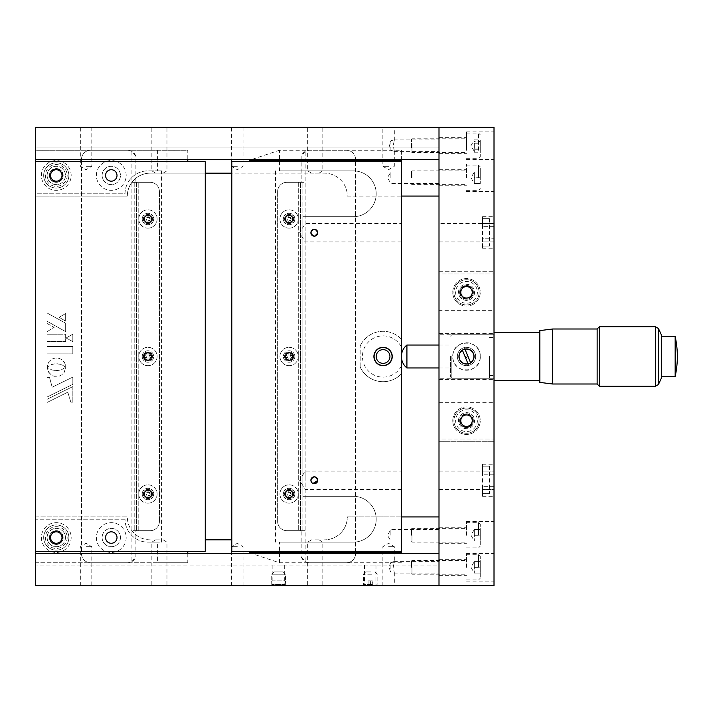 <?xml version="1.0" encoding="UTF-8"?>
<svg xmlns="http://www.w3.org/2000/svg" width="713" height="713" viewBox="0 0 713 713"><rect width="100%" height="100%" fill="white"/><g stroke="black" fill="none" stroke-linecap="round" stroke-linejoin="round"><path stroke-width="0.53" stroke-dasharray="3.56 2.67" d="M460.776 420.67A5.731 5.731 0 0 1 466.507 414.939A5.731 5.731 0 0 1 472.238 420.67A5.731 5.731 0 0 1 466.507 426.401A5.731 5.731 0 0 1 460.776 420.67A5.731 5.731 0 0 0 461.543 423.531L463.2 426.401L469.814 426.401L473.12 420.67L471.471 417.809A5.731 5.731 0 0 0 460.776 420.67M460.776 292.33A5.731 5.731 0 0 1 466.507 286.599A5.731 5.731 0 0 1 472.238 292.33A5.731 5.731 0 0 1 466.507 298.061A5.731 5.731 0 0 1 460.776 292.33A5.731 5.731 0 0 0 461.543 295.191L463.2 298.061L469.814 298.061L473.12 292.33L471.471 289.469A5.731 5.731 0 0 0 460.776 292.33M458.94 356.5A7.567 7.567 0 0 1 466.507 348.933A7.567 7.567 0 0 1 474.065 356.5A7.567 7.567 0 0 1 466.507 364.067A7.567 7.567 0 0 1 458.94 356.5M494.011 145.657L494.011 131.905L494.011 145.657M466.507 145.657L466.507 131.905L466.507 145.657M439.003 145.657L439.003 137.636L439.003 145.657M494.011 177.742L494.011 163.99L494.011 177.742M466.507 177.742L466.507 163.99L466.507 177.742M439.003 177.742L439.003 169.721L439.003 177.742M494.011 474.19L494.011 480.259L494.011 474.19L482.549 474.19L494.011 474.19L494.011 471.088L494.011 474.19M482.549 474.19L482.549 471.088L482.549 474.19M439.003 480.259L439.003 471.088L439.003 480.259M494.011 567.343L494.011 553.591L494.011 567.343M466.507 567.343L466.507 553.591L466.507 567.343M439.003 567.343L439.003 559.322L439.003 567.343M494.011 535.258L494.011 521.506L494.011 535.258M466.507 535.258L466.507 521.506L466.507 535.258M439.003 535.258L439.003 527.237L439.003 535.258M494.011 232.741L494.011 226.681L482.549 226.681L494.011 226.681L494.011 238.81L494.011 232.741M482.549 226.681L482.549 223.579L482.549 226.681M439.003 232.741L439.003 241.912L439.003 232.741M494.011 486.319L494.011 480.259L494.011 489.421L494.011 486.319L482.549 486.319L494.011 486.319M494.011 489.421L494.011 496.301L494.011 489.421L482.549 489.421L482.549 486.319L482.549 496.301L482.549 486.319L482.549 489.421L494.011 489.421M494.011 471.088L494.011 464.216L494.011 471.088L482.549 471.088L482.549 464.216L482.549 471.088L494.011 471.088M401.41 516.925L347.329 516.925A22.914 22.914 0 0 1 324.415 539.839A22.914 22.914 0 0 0 347.329 516.925L439.003 516.925L439.003 565.053L35.65 565.053L439.003 565.053L439.003 553.591L35.65 553.591L35.65 565.053L35.65 516.925L35.65 585.676L494.011 585.676L494.011 127.324L35.65 127.324L35.65 196.075L127.324 196.075L35.65 196.075L35.65 147.947L35.65 159.409L439.003 159.409L439.003 147.947L35.65 147.947L439.003 147.947L439.003 196.075L347.329 196.075A22.914 22.914 0 0 0 324.415 173.161L231.823 173.161M494.011 241.912L494.011 248.784L494.011 241.912L482.549 241.912L482.549 238.81L494.011 238.81L482.549 238.81L482.549 248.784L482.549 241.912L494.011 241.912M494.011 226.681L494.011 216.699L494.011 226.681M439.003 516.925L439.003 441.294L494.011 441.294L439.003 441.294L439.003 271.706L494.011 271.706L439.003 271.706L439.003 196.075M482.549 223.579L482.549 216.699L482.549 223.579L494.011 223.579L439.003 223.579M370.252 585.676L375.983 585.676L370.252 585.676M370.252 565.053L375.983 565.053L370.252 565.053M278.578 585.676L284.309 585.676L278.578 585.676M278.578 565.053L284.309 565.053L278.578 565.053M315.244 585.676L322.811 585.676L315.244 585.676M315.244 542.138L322.811 542.138L315.244 542.138M315.244 539.839L318.996 539.839L315.244 539.839M159.409 585.676L151.842 585.676L159.409 585.676M159.409 542.138L151.842 542.138L159.409 542.138M159.409 539.839L155.657 539.839L159.409 539.839M388.585 546.719L394.316 546.719L388.585 546.719M390.876 562.441L393.834 561.612L394.316 562.094L393.166 567.343L394.316 572.592L393.834 573.074L390.876 572.254C389.093 568.983 389.093 565.712 390.876 562.441L390.876 572.254M388.585 585.676L394.316 585.676L388.585 585.676M86.068 585.676L91.799 585.676L86.068 585.676M86.068 546.719L91.799 546.719L86.068 546.719M237.331 585.676L231.6 585.676L237.331 585.676M237.331 546.719L231.6 546.719L237.331 546.719M390.876 535.258L390.876 529.527L390.876 535.258M126.174 537.549A14.893 14.893 0 0 1 111.281 552.45A14.893 14.893 0 0 1 96.38 537.549A14.893 14.893 0 0 1 111.281 522.656A14.893 14.893 0 0 1 126.174 537.549A14.893 14.893 0 0 1 111.281 552.45A14.893 14.893 0 0 1 96.38 537.549A14.893 14.893 0 0 1 111.281 522.656A14.893 14.893 0 0 1 126.174 537.549M120.444 537.549A9.171 9.171 0 0 1 111.281 546.719A9.171 9.171 0 0 1 102.111 537.549A9.171 9.171 0 0 1 111.281 528.386A9.171 9.171 0 0 1 120.444 537.549A9.171 9.171 0 0 1 111.281 546.719A9.171 9.171 0 0 1 102.111 537.549A9.171 9.171 0 0 1 111.281 528.386A9.171 9.171 0 0 1 120.444 537.549M71.175 537.549A14.893 14.893 0 0 1 56.274 552.45A14.893 14.893 0 0 1 41.381 537.549A14.893 14.893 0 0 1 56.274 522.656A14.893 14.893 0 0 1 71.175 537.549A14.893 14.893 0 0 1 56.274 552.45A14.893 14.893 0 0 1 41.381 537.549A14.893 14.893 0 0 1 56.274 522.656A14.893 14.893 0 0 1 71.175 537.549M65.444 537.549A9.171 9.171 0 0 1 56.274 546.719A9.171 9.171 0 0 1 47.111 537.549A9.171 9.171 0 0 1 56.274 528.386A9.171 9.171 0 0 1 65.444 537.549A9.171 9.171 0 0 1 56.274 546.719A9.171 9.171 0 0 1 47.111 537.549A9.171 9.171 0 0 1 56.274 528.386A9.171 9.171 0 0 1 65.444 537.549M231.823 539.839L205.246 539.839M150.238 539.839A22.914 22.914 0 0 1 127.324 516.925A22.914 22.914 0 0 0 150.238 539.839M35.65 516.925L127.324 516.925L35.65 516.925M159.409 127.324L151.842 127.324L159.409 127.324M159.409 170.862L151.842 170.862L159.409 170.862M159.409 173.161L155.657 173.161L159.409 173.161M315.244 127.324L322.811 127.324L315.244 127.324M315.244 170.862L322.811 170.862L315.244 170.862M315.244 173.161L318.996 173.161L315.244 173.161M86.068 127.324L91.799 127.324L86.068 127.324M86.068 166.281L91.799 166.281L86.068 166.281M388.585 166.281L382.854 166.281L388.585 166.281M388.585 127.324L382.854 127.324L388.585 127.324M237.331 127.324L231.6 127.324L237.331 127.324M237.331 166.281L231.6 166.281L237.331 166.281M390.876 177.742L390.876 172.011L390.876 177.742M390.876 140.746L390.876 150.559L389.458 145.657L390.876 140.746L393.834 139.926L394.316 140.408L393.166 145.657L394.316 150.906L393.834 151.388L390.876 150.559M41.381 175.451A14.893 14.893 0 0 1 56.274 160.55A14.893 14.893 0 0 1 71.175 175.451A14.893 14.893 0 0 1 56.274 190.344A14.893 14.893 0 0 1 41.381 175.451A14.893 14.893 0 0 1 56.274 160.55A14.893 14.893 0 0 1 71.175 175.451A14.893 14.893 0 0 1 56.274 190.344A14.893 14.893 0 0 1 41.381 175.451M47.111 175.451A9.171 9.171 0 0 1 56.274 166.281A9.171 9.171 0 0 1 65.444 175.451A9.171 9.171 0 0 1 56.274 184.614A9.171 9.171 0 0 1 47.111 175.451A9.171 9.171 0 0 1 56.274 166.281A9.171 9.171 0 0 1 65.444 175.451A9.171 9.171 0 0 1 56.274 184.614A9.171 9.171 0 0 1 47.111 175.451M96.38 175.451A14.893 14.893 0 0 1 111.281 160.55A14.893 14.893 0 0 1 126.174 175.451A14.893 14.893 0 0 1 111.281 190.344A14.893 14.893 0 0 1 96.38 175.451A14.893 14.893 0 0 1 111.281 160.55A14.893 14.893 0 0 1 126.174 175.451A14.893 14.893 0 0 1 111.281 190.344A14.893 14.893 0 0 1 96.38 175.451M102.111 175.451A9.171 9.171 0 0 1 111.281 166.281A9.171 9.171 0 0 1 120.444 175.451A9.171 9.171 0 0 1 111.281 184.614A9.171 9.171 0 0 1 102.111 175.451A9.171 9.171 0 0 1 111.281 166.281A9.171 9.171 0 0 1 120.444 175.451A9.171 9.171 0 0 1 111.281 184.614A9.171 9.171 0 0 1 102.111 175.451M205.246 173.161L150.238 173.161A22.914 22.914 0 0 0 127.324 196.075A22.914 22.914 0 0 1 150.238 173.161L324.415 173.161A22.914 22.914 0 0 1 347.329 196.075L401.41 196.075M144.284 356.5A3.663 3.663 0 0 1 147.947 352.837A3.663 3.663 0 0 1 151.611 356.5A3.663 3.663 0 0 1 147.947 360.163A3.663 3.663 0 0 1 144.284 356.5M144.284 494.011A3.663 3.663 0 0 1 147.947 490.339A3.663 3.663 0 0 1 151.611 494.011A3.663 3.663 0 0 1 147.947 497.674A3.663 3.663 0 0 1 144.284 494.011M105.551 175.451A5.731 5.731 0 0 1 111.281 169.721A5.731 5.731 0 0 1 117.012 175.451A5.731 5.731 0 0 1 111.281 181.182A5.731 5.731 0 0 1 105.551 175.451M105.551 537.549A5.731 5.731 0 0 1 111.281 531.818A5.731 5.731 0 0 1 117.012 537.549A5.731 5.731 0 0 1 111.281 543.279A5.731 5.731 0 0 1 105.551 537.549M50.543 175.451A5.731 5.731 0 0 1 56.274 169.721A5.731 5.731 0 0 1 62.004 175.451A5.731 5.731 0 0 1 56.274 181.182A5.731 5.731 0 0 1 50.543 175.451A5.731 5.731 0 0 0 51.318 178.312L52.967 181.182L59.58 181.182L62.896 175.451L61.238 172.582A5.731 5.731 0 0 0 50.543 175.451M50.543 537.549A5.731 5.731 0 0 1 56.274 531.818A5.731 5.731 0 0 1 62.004 537.549A5.731 5.731 0 0 1 56.274 543.279A5.731 5.731 0 0 1 50.543 537.549A5.731 5.731 0 0 0 51.318 540.418L52.967 543.279L59.58 543.279L62.896 537.549L61.238 534.688A5.731 5.731 0 0 0 50.543 537.549M144.284 218.989A3.663 3.663 0 0 1 147.947 215.326A3.663 3.663 0 0 1 151.611 218.989A3.663 3.663 0 0 1 147.947 222.661A3.663 3.663 0 0 1 144.284 218.989M157.609 542.138L147.947 542.138A22.914 22.914 0 0 1 125.033 519.216A22.914 22.914 0 0 0 147.947 542.138L157.609 542.138L157.609 562.762L35.65 562.762L35.65 193.784L125.033 193.784A22.914 22.914 0 0 1 147.947 170.862L157.609 170.862L157.609 150.238L35.65 150.238L35.65 159.409M125.033 519.216L35.65 519.216L125.033 519.216M187.777 553.591L187.777 562.762L157.609 562.762M187.777 562.762L35.65 562.762L35.65 553.591M161.575 542.138L161.575 170.862L147.947 170.862A22.914 22.914 0 0 0 125.033 193.784L35.65 193.784L35.65 150.238L187.777 150.238L187.777 159.409M157.609 150.238L187.777 150.238M205.246 161.699L35.65 161.699M205.246 551.301L35.65 551.301M161.575 170.862L157.609 170.862M65.721 366.206L65.774 367.159L61.22 364.432L55.409 363.657L50.971 364.735L47.218 367.115L47.602 364.405L49.304 361.277L52.049 359.04L55.525 357.971L59.224 358.336L62.37 360.029L65.026 363.559L65.774 367.159L61.22 364.432L56.479 363.621L51.737 364.441L47.218 367.115L47.602 364.405L49.304 361.277L52.049 359.04L55.525 357.971L59.224 358.336L62.37 360.029L64.633 362.748L65.721 366.206M52.174 387.204L72.833 377.088L72.833 384.325L47.031 397.034L47.031 377.391L49.509 377.391L52.174 387.204L72.833 377.088L72.833 384.325L47.031 397.034L47.031 377.391L49.509 377.391L52.174 387.204M72.833 386.598L72.833 402.194L70.828 402.194L67.815 392.177L47.031 402.48L47.031 399.307L72.833 386.598L72.833 402.194L70.828 402.194L67.815 392.177L47.031 402.48L47.031 399.307L72.833 386.598M47.031 334.201L65.658 334.201L65.658 341.491L47.031 341.491L47.031 334.201L65.658 334.201L65.658 341.491L47.031 341.491L47.031 334.201M72.815 334.183L72.815 341.652L66.122 337.998L72.815 334.183L72.815 341.652L66.122 337.998L72.815 334.183M65.658 321.153L59.134 317.33L65.658 313.515L65.658 321.153L59.134 317.33L65.658 313.515L65.658 321.153M65.658 331.634L47.031 321.242L47.031 312.98L65.658 323.212L65.658 331.634L47.031 321.242L47.031 312.98L65.658 323.212L65.658 331.634M47.031 323.444L54.188 327.329L47.031 331.679L47.031 323.444L54.188 327.329L47.031 331.679L47.031 323.444M55.409 370.68L61.22 369.904L65.739 367.222L64.188 372.409L61.675 374.913L59.241 376.09L54.598 376.321L51.274 374.913L48.297 371.642L47.174 367.204L51.737 369.904L56.479 370.724L61.22 369.904L65.739 367.222L64.188 372.409L61.675 374.913L59.241 376.09L53.707 376.09L51.274 374.913L48.76 372.409L47.174 367.204L50.971 369.601L55.409 370.68M47.031 346.536L72.815 346.536L72.815 353.853L47.031 353.853L47.031 346.536L72.815 346.536L72.815 353.853L47.031 353.853L47.031 346.536M305.155 480.259L305.155 471.088L305.155 480.259M401.41 480.259L401.41 471.088L401.41 480.259M305.155 232.741L305.155 241.912L305.155 232.741M401.41 232.741L401.41 241.912L401.41 232.741M285.45 494.011A3.663 3.663 0 0 1 289.113 490.339A3.663 3.663 0 0 1 292.785 494.011A3.663 3.663 0 0 1 289.113 497.674A3.663 3.663 0 0 1 285.45 494.011M285.45 218.989A3.663 3.663 0 0 1 289.113 215.326A3.663 3.663 0 0 1 292.785 218.989A3.663 3.663 0 0 1 289.113 222.661A3.663 3.663 0 0 1 285.45 218.989M285.45 356.5A3.663 3.663 0 0 1 289.113 352.837A3.663 3.663 0 0 1 292.785 356.5A3.663 3.663 0 0 1 289.113 360.163A3.663 3.663 0 0 1 285.45 356.5M401.41 553.591L401.41 150.238L279.451 150.238L279.451 170.862L353.283 170.862A22.914 22.914 0 0 1 376.206 193.784A22.914 22.914 0 0 1 353.283 216.699L302.865 216.699L302.865 496.301L353.283 496.301A22.914 22.914 0 0 1 376.206 519.216A22.914 22.914 0 0 1 353.283 542.138L279.451 542.138L279.451 562.762L251.956 553.591M279.451 170.862L353.283 170.862A22.914 22.914 0 0 1 376.206 193.784A22.914 22.914 0 0 1 353.283 216.699L302.865 216.699L302.865 496.301L353.283 496.301A22.914 22.914 0 0 1 376.206 519.216A22.914 22.914 0 0 1 353.283 542.138L279.451 542.138M310.886 232.741A3.44 3.44 0 0 1 314.326 229.31A3.44 3.44 0 0 1 317.757 232.741A3.44 3.44 0 0 1 314.326 236.181A3.44 3.44 0 0 1 310.886 232.741L313.016 235.923M373.906 356.5A9.171 9.171 0 0 1 383.077 347.329A9.171 9.171 0 0 1 392.248 356.5A9.171 9.171 0 0 1 383.077 365.671A9.171 9.171 0 0 1 373.906 356.5A9.171 9.171 0 0 1 383.077 347.329A9.171 9.171 0 0 1 392.248 356.5A9.171 9.171 0 0 0 383.077 347.329A9.171 9.171 0 0 0 373.906 356.5A9.171 9.171 0 0 0 383.077 365.671A9.171 9.171 0 0 0 392.248 356.5A9.171 9.171 0 0 1 383.077 365.671A9.171 9.171 0 0 1 373.906 356.5A9.171 9.171 0 0 0 383.077 365.671A9.171 9.171 0 0 0 392.248 356.5M310.886 480.259A3.44 3.44 0 0 1 314.326 476.819A3.44 3.44 0 0 1 317.757 480.259A3.44 3.44 0 0 1 314.326 483.69A3.44 3.44 0 0 1 310.886 480.259L313.016 483.432L311.893 482.683M401.41 562.762L279.451 562.762M279.451 150.238L251.956 159.409M401.41 150.238L401.41 159.409M401.41 161.699L231.823 161.699M231.823 551.301L401.41 551.301M275.485 170.862L275.485 542.138M314.326 483.69L317.757 480.259M314.326 236.181L317.757 232.741M452.755 420.67A13.752 13.752 0 0 1 466.507 406.918A13.752 13.752 0 0 1 480.259 420.67A13.752 13.752 0 0 1 466.507 434.422A13.752 13.752 0 0 1 452.755 420.67A13.752 13.752 0 0 1 466.507 406.918A13.752 13.752 0 0 1 480.259 420.67A13.752 13.752 0 0 1 466.507 434.422A13.752 13.752 0 0 1 452.755 420.67M458.486 420.67A8.021 8.021 0 0 1 466.507 412.649A8.021 8.021 0 0 1 474.528 420.67A8.021 8.021 0 0 1 466.507 428.691A8.021 8.021 0 0 1 458.486 420.67A8.021 8.021 0 0 1 466.507 412.649A8.021 8.021 0 0 1 474.528 420.67A8.021 8.021 0 0 1 466.507 428.691A8.021 8.021 0 0 1 458.486 420.67M452.755 292.33A13.752 13.752 0 0 1 466.507 278.578A13.752 13.752 0 0 1 480.259 292.33A13.752 13.752 0 0 1 466.507 306.082A13.752 13.752 0 0 1 452.755 292.33A13.752 13.752 0 0 1 466.507 278.578A13.752 13.752 0 0 1 480.259 292.33A13.752 13.752 0 0 1 466.507 306.082A13.752 13.752 0 0 1 452.755 292.33M458.486 292.33A8.021 8.021 0 0 1 466.507 284.309A8.021 8.021 0 0 1 474.528 292.33A8.021 8.021 0 0 1 466.507 300.351A8.021 8.021 0 0 1 458.486 292.33A8.021 8.021 0 0 1 466.507 284.309A8.021 8.021 0 0 1 474.528 292.33A8.021 8.021 0 0 1 466.507 300.351A8.021 8.021 0 0 1 458.486 292.33M480.259 356.5A13.752 13.752 0 0 0 466.507 342.748A13.752 13.752 0 0 0 452.755 356.5C451.899 338.737 481.106 338.746 480.259 356.5C481.106 374.245 451.926 374.272 452.755 356.5A13.752 13.752 0 0 0 466.507 370.252A13.752 13.752 0 0 0 480.259 356.5M439.003 356.5L439.003 334.727L439.003 356.5M494.011 356.5L494.011 334.727L494.011 356.5M439.003 310.663L439.003 439.003L494.011 439.003L494.011 273.997L494.011 439.003L439.003 439.003L439.003 273.997L494.011 273.997L439.003 273.997L439.003 310.663L494.011 310.663M439.003 333.586L494.011 333.586M439.003 379.414L494.011 379.414M439.003 402.337L494.011 402.337M391.785 356.5A8.708 8.708 0 0 0 383.077 347.792A8.708 8.708 0 0 0 374.37 356.5A8.708 8.708 0 0 0 383.077 365.208A8.708 8.708 0 0 0 391.785 356.5A8.708 8.708 0 0 0 383.077 347.792A8.708 8.708 0 0 0 374.37 356.5A8.708 8.708 0 0 0 383.077 365.208A8.708 8.708 0 0 0 391.785 356.5M360.163 366.999A25.213 25.213 0 0 0 401.41 373.799L401.41 339.201L401.41 373.799A25.213 25.213 0 0 1 360.163 366.999L360.163 346.001L360.163 366.999A25.213 25.213 0 0 0 401.41 373.799M401.41 339.201A25.213 25.213 0 0 0 360.163 346.001A25.213 25.213 0 0 1 401.41 339.201A25.213 25.213 0 0 0 360.163 346.001M142.217 356.5A5.731 5.731 0 0 1 147.947 350.769A5.731 5.731 0 0 1 153.678 356.5A5.731 5.731 0 0 0 147.947 350.769A5.731 5.731 0 0 0 142.217 356.5A5.731 5.731 0 0 0 147.947 362.231A5.731 5.731 0 0 0 153.678 356.5A5.731 5.731 0 0 1 147.947 362.231A5.731 5.731 0 0 1 142.217 356.5M142.217 218.989A5.731 5.731 0 0 1 147.947 213.267A5.731 5.731 0 0 1 153.678 218.989A5.731 5.731 0 0 0 147.947 213.267A5.731 5.731 0 0 0 142.217 218.989A5.731 5.731 0 0 0 147.947 224.72A5.731 5.731 0 0 0 153.678 218.989A5.731 5.731 0 0 1 147.947 224.72A5.731 5.731 0 0 1 142.217 218.989M142.217 494.011A5.731 5.731 0 0 1 147.947 488.28A5.731 5.731 0 0 1 153.678 494.011A5.731 5.731 0 0 0 147.947 488.28A5.731 5.731 0 0 0 142.217 494.011A5.731 5.731 0 0 0 147.947 499.733A5.731 5.731 0 0 0 153.678 494.011A5.731 5.731 0 0 1 147.947 499.733A5.731 5.731 0 0 1 142.217 494.011M135.871 182.323L131.905 182.323L134.196 182.323L134.196 530.677L134.196 182.323L150.238 182.323A9.171 9.171 0 0 1 159.409 191.494A9.171 9.171 0 0 0 150.238 182.323L136.486 182.323L136.486 530.677L136.486 182.323L135.871 182.323L135.871 156.111A9.171 9.171 0 0 0 127.324 150.238L90.649 150.238A9.171 9.171 0 0 0 81.487 159.409A9.171 9.171 0 0 1 90.649 150.238L127.324 150.238A9.171 9.171 0 0 1 131.905 151.468L131.905 561.532A9.171 9.171 0 0 1 127.324 562.762L90.649 562.762A9.171 9.171 0 0 1 81.487 553.591L81.487 159.409L81.487 553.591A9.171 9.171 0 0 0 90.649 562.762L127.324 562.762A9.171 9.171 0 0 0 135.871 556.889L135.871 530.677L131.905 530.677L131.905 182.323M135.871 530.677L150.238 530.677A9.171 9.171 0 0 0 159.409 521.506A9.171 9.171 0 0 1 150.238 530.677L131.905 530.677M159.409 521.506L159.409 191.494L159.409 521.506M131.905 561.532L135.871 556.889M135.871 156.111L131.905 151.468M294.843 356.5A5.731 5.731 0 0 1 289.113 362.231A5.731 5.731 0 0 1 283.382 356.5A5.731 5.731 0 0 0 289.113 362.231A5.731 5.731 0 0 0 294.843 356.5A5.731 5.731 0 0 0 289.113 350.769A5.731 5.731 0 0 0 283.382 356.5A5.731 5.731 0 0 1 289.113 350.769A5.731 5.731 0 0 1 294.843 356.5M294.843 494.011A5.731 5.731 0 0 1 289.113 499.733A5.731 5.731 0 0 1 283.382 494.011A5.731 5.731 0 0 0 289.113 499.733A5.731 5.731 0 0 0 294.843 494.011A5.731 5.731 0 0 0 289.113 488.28A5.731 5.731 0 0 0 283.382 494.011A5.731 5.731 0 0 1 289.113 488.28A5.731 5.731 0 0 1 294.843 494.011M294.843 218.989A5.731 5.731 0 0 1 289.113 224.72A5.731 5.731 0 0 1 283.382 218.989A5.731 5.731 0 0 0 289.113 224.72A5.731 5.731 0 0 0 294.843 218.989A5.731 5.731 0 0 0 289.113 213.267A5.731 5.731 0 0 0 283.382 218.989A5.731 5.731 0 0 1 289.113 213.267A5.731 5.731 0 0 1 294.843 218.989M301.189 530.677L305.155 530.677L302.865 530.677L302.865 182.323L302.865 530.677L286.822 530.677A9.171 9.171 0 0 1 277.651 521.506A9.171 9.171 0 0 0 286.822 530.677L300.574 530.677L300.574 182.323L300.574 530.677L301.189 530.677L301.189 556.889A9.171 9.171 0 0 0 309.736 562.762L346.411 562.762A9.171 9.171 0 0 0 355.573 553.591A9.171 9.171 0 0 1 346.411 562.762L309.736 562.762A9.171 9.171 0 0 1 305.155 561.532L305.155 151.468A9.171 9.171 0 0 1 309.736 150.238L346.411 150.238A9.171 9.171 0 0 1 355.573 159.409L355.573 553.591L355.573 159.409A9.171 9.171 0 0 0 346.411 150.238L309.736 150.238A9.171 9.171 0 0 0 301.189 156.111L301.189 182.323L305.155 182.323L305.155 530.677M301.189 182.323L286.822 182.323A9.171 9.171 0 0 0 277.651 191.494A9.171 9.171 0 0 1 286.822 182.323L305.155 182.323M277.651 191.494L277.651 521.506L277.651 191.494M305.155 151.468L301.189 156.111M301.189 556.889L305.155 561.532M406.918 367.961L406.918 345.047M450.464 356.242L450.464 367.961L450.464 356.242M450.464 356.037L450.464 376.901L450.464 356.037M451.837 356.001L451.837 378.273L451.837 356.001M489.421 356.001L489.421 378.273L489.421 356.001M489.421 356.063L489.421 375.519L489.421 356.063M494.011 356.063L494.011 375.519L494.011 356.063M494.011 355.947L494.011 380.564L494.011 355.947M539.839 355.947L539.839 380.564L539.839 355.947M539.839 382.4L539.839 330.6M552.673 384.004L552.673 328.996M597.138 384.004L597.138 328.996M599.428 386.294L599.428 326.706M655.345 386.294L655.345 326.706M658.464 384.494L658.464 328.506M661.308 378.273L661.308 334.727M661.308 356.045L661.308 376.437L661.308 356.045M675.158 376.437L675.158 336.563M49.857 537.549A6.417 6.417 0 0 0 56.274 543.966A6.417 6.417 0 0 0 62.691 537.549A6.417 6.417 0 0 0 56.274 531.132A6.417 6.417 0 0 0 49.857 537.549M63.154 537.549A6.872 6.872 0 0 1 56.274 544.429A6.872 6.872 0 0 1 49.402 537.549A6.872 6.872 0 0 0 56.274 544.429A6.872 6.872 0 0 0 63.154 537.549A6.872 6.872 0 0 0 56.274 530.677A6.872 6.872 0 0 0 49.402 537.549A6.872 6.872 0 0 1 56.274 530.677A6.872 6.872 0 0 1 63.154 537.549M43.671 537.549A12.602 12.602 0 0 0 56.274 550.16A12.602 12.602 0 0 0 68.885 537.549A12.602 12.602 0 0 0 56.274 524.946A12.602 12.602 0 0 0 43.671 537.549A12.602 12.602 0 0 0 56.274 550.16A12.602 12.602 0 0 0 68.885 537.549A12.602 12.602 0 0 0 56.274 524.946A12.602 12.602 0 0 0 43.671 537.549A12.602 12.602 0 0 1 56.274 524.946A12.602 12.602 0 0 1 68.885 537.549M62.004 537.549A5.731 5.731 0 0 0 61.238 534.688L59.58 531.818L52.967 531.818L49.66 537.549L51.318 540.418A5.731 5.731 0 0 0 62.004 537.549M52.967 531.818L49.66 537.549L52.967 543.279L59.58 543.279L62.896 537.549L59.58 531.818L52.967 531.818M49.857 175.451A6.417 6.417 0 0 0 56.274 181.868A6.417 6.417 0 0 0 62.691 175.451A6.417 6.417 0 0 0 56.274 169.034A6.417 6.417 0 0 0 49.857 175.451M63.154 175.451A6.872 6.872 0 0 1 56.274 182.323A6.872 6.872 0 0 1 49.402 175.451A6.872 6.872 0 0 0 56.274 182.323A6.872 6.872 0 0 0 63.154 175.451A6.872 6.872 0 0 0 56.274 168.571A6.872 6.872 0 0 0 49.402 175.451A6.872 6.872 0 0 1 56.274 168.571A6.872 6.872 0 0 1 63.154 175.451M43.671 175.451A12.602 12.602 0 0 0 56.274 188.054A12.602 12.602 0 0 0 68.885 175.451A12.602 12.602 0 0 0 56.274 162.84A12.602 12.602 0 0 0 43.671 175.451A12.602 12.602 0 0 0 56.274 188.054A12.602 12.602 0 0 0 68.885 175.451A12.602 12.602 0 0 0 56.274 162.84A12.602 12.602 0 0 0 43.671 175.451A12.602 12.602 0 0 1 56.274 162.84A12.602 12.602 0 0 1 68.885 175.451M62.004 175.451A5.731 5.731 0 0 0 61.238 172.582L59.58 169.721L52.967 169.721L49.66 175.451L51.318 178.312A5.731 5.731 0 0 0 62.004 175.451M52.967 169.721L49.66 175.451L52.967 181.182L59.58 181.182L62.896 175.451L59.58 169.721L52.967 169.721M460.09 420.67A6.417 6.417 0 0 0 466.507 427.087A6.417 6.417 0 0 0 472.924 420.67A6.417 6.417 0 0 0 466.507 414.253A6.417 6.417 0 0 0 460.09 420.67M473.379 420.67A6.872 6.872 0 0 1 466.507 427.542A6.872 6.872 0 0 1 459.627 420.67A6.872 6.872 0 0 0 466.507 427.542A6.872 6.872 0 0 0 473.379 420.67A6.872 6.872 0 0 0 466.507 413.798A6.872 6.872 0 0 0 459.627 420.67A6.872 6.872 0 0 1 466.507 413.798A6.872 6.872 0 0 1 473.379 420.67M453.905 420.67A12.602 12.602 0 0 0 466.507 433.272A12.602 12.602 0 0 0 479.109 420.67A12.602 12.602 0 0 0 466.507 408.068A12.602 12.602 0 0 0 453.905 420.67A12.602 12.602 0 0 0 466.507 433.272A12.602 12.602 0 0 0 479.109 420.67A12.602 12.602 0 0 0 466.507 408.068A12.602 12.602 0 0 0 453.905 420.67A12.602 12.602 0 0 1 466.507 408.068A12.602 12.602 0 0 1 479.109 420.67M472.238 420.67A5.731 5.731 0 0 0 471.471 417.809L469.814 414.939L463.2 414.939L459.894 420.67L461.543 423.531A5.731 5.731 0 0 0 472.238 420.67M463.2 414.939L459.894 420.67L463.2 426.401L469.814 426.401L473.12 420.67L469.814 414.939L463.2 414.939M460.09 292.33A6.417 6.417 0 0 0 466.507 298.747A6.417 6.417 0 0 0 472.924 292.33A6.417 6.417 0 0 0 466.507 285.913A6.417 6.417 0 0 0 460.09 292.33M473.379 292.33A6.872 6.872 0 0 1 466.507 299.202A6.872 6.872 0 0 1 459.627 292.33A6.872 6.872 0 0 0 466.507 299.202A6.872 6.872 0 0 0 473.379 292.33A6.872 6.872 0 0 0 466.507 285.458A6.872 6.872 0 0 0 459.627 292.33A6.872 6.872 0 0 1 466.507 285.458A6.872 6.872 0 0 1 473.379 292.33M453.905 292.33A12.602 12.602 0 0 0 466.507 304.932A12.602 12.602 0 0 0 479.109 292.33A12.602 12.602 0 0 0 466.507 279.728A12.602 12.602 0 0 0 453.905 292.33A12.602 12.602 0 0 0 466.507 304.932A12.602 12.602 0 0 0 479.109 292.33A12.602 12.602 0 0 0 466.507 279.728A12.602 12.602 0 0 0 453.905 292.33A12.602 12.602 0 0 1 466.507 279.728A12.602 12.602 0 0 1 479.109 292.33M472.238 292.33A5.731 5.731 0 0 0 471.471 289.469L469.814 286.599L463.2 286.599L459.894 292.33L461.543 295.191A5.731 5.731 0 0 0 472.238 292.33M463.2 286.599L459.894 292.33L463.2 298.061L469.814 298.061L473.12 292.33L469.814 286.599L463.2 286.599M411.499 567.343L411.499 560.926L411.499 567.343M411.962 567.343L411.962 574.223L411.962 567.343M480.259 567.343L480.259 578.234L480.259 556.461L480.259 573.074L480.259 561.612L480.259 567.343L474.297 567.343L474.297 561.612L474.297 573.074L474.297 561.612L474.297 567.343L480.259 567.343M474.297 561.612L480.259 561.612L474.297 561.612L470.99 567.343L474.297 573.074L480.259 573.074L474.297 573.074M411.499 535.258L411.499 528.841L411.499 535.258M411.962 535.258L411.962 542.138L411.962 535.258M480.259 535.258L480.259 546.149L480.259 524.376L480.259 540.989L480.259 529.527L480.259 535.258L474.297 535.258L474.297 529.527L474.297 540.989L474.297 529.527L474.297 535.258L480.259 535.258M474.297 529.527L480.259 529.527L474.297 529.527L470.99 535.258L474.297 540.989L480.259 540.989L474.297 540.989M411.499 177.742L411.499 171.325L411.499 177.742M411.962 177.742L411.962 170.862L411.962 177.742M480.259 177.742L480.259 166.851L480.259 183.473L480.259 172.011L480.259 177.742L474.297 177.742L474.297 172.011L474.297 183.473L474.297 172.011L474.297 177.742L480.259 177.742M474.297 172.011L480.259 172.011L474.297 172.011L470.99 177.742L474.297 183.473L480.259 183.473L474.297 183.473M411.499 148.001L411.499 139.24L411.499 148.001M411.962 143.144L411.962 152.529L411.962 143.144M480.259 141.673L480.259 156.539L480.259 141.673M474.297 143.563L474.297 152.199L474.297 143.563M466.507 148.17L466.507 138.777L466.507 148.17M466.507 150.265L466.507 133.055L466.507 150.265M480.259 141.531L480.259 152.199L480.259 139.115L480.259 141.531L474.297 141.531M474.297 148.072L480.259 148.072M474.297 152.199L480.259 152.199M474.297 149.783L480.259 149.783M474.297 143.242L480.259 143.242M474.297 139.115L480.259 139.115M462.398 350.154L461.774 348.648A9.171 9.171 0 0 0 468.699 365.404L461.774 348.648A9.171 9.171 0 0 1 463.004 348.024A9.171 9.171 0 0 0 458.031 360.003A9.171 9.171 0 0 0 470.01 364.976A9.171 9.171 0 0 1 468.699 365.404L468.022 363.773M466.159 355.653A0.918 0.918 0 0 0 465.66 356.848A0.918 0.918 0 0 0 466.855 357.347A0.918 0.918 0 0 0 467.354 356.152A0.918 0.918 0 0 0 466.159 355.653M470.562 362.721L471.24 364.352A9.171 9.171 0 0 1 470.01 364.976A9.171 9.171 0 0 0 474.974 352.997A9.171 9.171 0 0 0 463.004 348.024A9.171 9.171 0 0 1 464.315 347.596L464.992 349.227M471.24 364.352A9.171 9.171 0 0 0 464.315 347.596L471.24 364.352M371.526 574.223L363.372 574.223L371.526 574.223M370.118 585.676L375.885 585.676L370.118 585.676L369.887 580.863L368.086 580.863L368.086 584.437L368.318 585.676L370.386 585.676L364.619 585.676L368.318 585.676M370.386 585.676L370.617 584.437L363.372 584.437L368.086 584.437M370.617 584.437L370.617 580.863L372.418 580.863L372.186 585.676M371.099 571.924L365.671 571.924L371.099 571.924M369.887 584.437L372.418 584.437M368.086 580.863L370.617 580.863M369.887 580.863L372.418 580.863M283.159 571.924L273.997 571.924L283.159 571.924L285.458 574.223L271.706 574.223L271.769 584.437L273.017 585.676L284.139 585.676L273.017 585.676L284.139 585.676L285.396 584.437L271.769 584.437L285.396 584.437L285.458 580.863L285.396 584.437L284.139 585.676L273.017 585.676L271.769 584.437L271.706 580.863M273.997 571.924L271.706 574.223L285.458 574.223L285.458 580.863M271.769 580.863L285.396 580.863L271.769 580.863M289.113 503.173A9.171 9.171 0 0 0 298.284 494.011A9.171 9.171 0 0 0 289.113 484.84A9.171 9.171 0 0 0 279.951 494.011A9.171 9.171 0 0 0 289.113 503.173A9.171 9.171 0 0 0 298.284 494.011A9.171 9.171 0 0 0 289.113 484.84A9.171 9.171 0 0 0 279.951 494.011A9.171 9.171 0 0 0 289.113 503.173M284.532 494.011A4.581 4.581 0 0 0 289.113 498.592A4.581 4.581 0 0 0 293.694 494.011A4.581 4.581 0 0 0 289.113 489.421A4.581 4.581 0 0 0 284.532 494.011A4.581 4.581 0 0 0 289.113 498.592A4.581 4.581 0 0 0 293.694 494.011A4.581 4.581 0 0 0 289.113 489.421A4.581 4.581 0 0 0 284.532 494.011M289.986 489.991A14.224 7.112 0 0 0 289.113 489.983A14.224 7.112 0 0 0 288.239 489.991L288.239 491.765L286.867 493.138L285.102 493.138A14.224 7.112 -90 0 0 285.102 494.875L286.867 494.875L288.239 496.257L288.239 498.022A14.224 7.112 180 0 0 289.113 498.039A14.224 7.112 180 0 0 289.986 498.022L289.986 496.257L291.359 494.875L293.132 494.875A14.224 7.112 90 0 0 293.132 493.138L291.359 493.138L289.986 491.765L289.986 489.991L290.28 492.621L287.945 492.621L288.239 489.991M293.132 493.138L290.503 492.835L290.503 495.178L293.132 494.875M285.102 494.875L287.722 495.178L287.722 492.835L285.102 493.138M289.986 498.022L290.28 495.401L287.945 495.401L288.239 498.022M289.113 365.671A9.171 9.171 0 0 0 298.284 356.5A9.171 9.171 0 0 0 289.113 347.329A9.171 9.171 0 0 0 279.951 356.5A9.171 9.171 0 0 0 289.113 365.671A9.171 9.171 0 0 0 298.284 356.5A9.171 9.171 0 0 0 289.113 347.329A9.171 9.171 0 0 0 279.951 356.5A9.171 9.171 0 0 0 289.113 365.671M284.532 356.5A4.581 4.581 0 0 0 289.113 361.081A4.581 4.581 0 0 0 293.694 356.5A4.581 4.581 0 0 0 289.113 351.919A4.581 4.581 0 0 0 284.532 356.5A4.581 4.581 0 0 0 289.113 361.081A4.581 4.581 0 0 0 293.694 356.5A4.581 4.581 0 0 0 289.113 351.919A4.581 4.581 0 0 0 284.532 356.5M289.986 352.48A14.224 7.112 0 0 0 289.113 352.472A14.224 7.112 0 0 0 288.239 352.48L288.239 354.254L286.867 355.627L285.102 355.627A14.224 7.112 -90 0 0 285.102 357.373L286.867 357.373L288.239 358.746L288.239 360.52A14.224 7.112 180 0 0 289.113 360.528A14.224 7.112 180 0 0 289.986 360.52L289.986 358.746L291.359 357.373L293.132 357.373A14.224 7.112 90 0 0 293.132 355.627L291.359 355.627L289.986 354.254L289.986 352.48L290.28 355.11L287.945 355.11L288.239 352.48M293.132 355.627L290.503 355.332L290.503 357.668L293.132 357.373M285.102 357.373L287.722 357.668L287.722 355.332L285.102 355.627M289.986 360.52L290.28 357.89L287.945 357.89L288.239 360.52M289.113 228.16A9.171 9.171 0 0 0 298.284 218.989A9.171 9.171 0 0 0 289.113 209.827A9.171 9.171 0 0 0 279.951 218.989A9.171 9.171 0 0 0 289.113 228.16A9.171 9.171 0 0 0 298.284 218.989A9.171 9.171 0 0 0 289.113 209.827A9.171 9.171 0 0 0 279.951 218.989A9.171 9.171 0 0 0 289.113 228.16M284.532 218.989A4.581 4.581 0 0 0 289.113 223.579A4.581 4.581 0 0 0 293.694 218.989A4.581 4.581 0 0 0 289.113 214.408A4.581 4.581 0 0 0 284.532 218.989A4.581 4.581 0 0 0 289.113 223.579A4.581 4.581 0 0 0 293.694 218.989A4.581 4.581 0 0 0 289.113 214.408A4.581 4.581 0 0 0 284.532 218.989M289.986 214.978A14.224 7.112 0 0 0 289.113 214.961A14.224 7.112 0 0 0 288.239 214.978L288.239 216.743L286.867 218.125L285.102 218.125A14.224 7.112 -90 0 0 285.102 219.862L286.867 219.862L288.239 221.235L288.239 223.009A14.224 7.112 180 0 0 289.113 223.017A14.224 7.112 180 0 0 289.986 223.009L289.986 221.235L291.359 219.862L293.132 219.862A14.224 7.112 90 0 0 293.132 218.125L291.359 218.125L289.986 216.743L289.986 214.978L290.28 217.599L287.945 217.599L288.239 214.978M293.132 218.125L290.503 217.822L290.503 220.165L293.132 219.862M285.102 219.862L287.722 220.165L287.722 217.822L285.102 218.125M289.986 223.009L290.28 220.379L287.945 220.379L288.239 223.009M147.947 228.16A9.171 9.171 0 0 0 157.118 218.989A9.171 9.171 0 0 0 147.947 209.827A9.171 9.171 0 0 0 138.777 218.989A9.171 9.171 0 0 0 147.947 228.16A9.171 9.171 0 0 0 157.118 218.989A9.171 9.171 0 0 0 147.947 209.827A9.171 9.171 0 0 0 138.777 218.989A9.171 9.171 0 0 0 147.947 228.16M143.366 218.989A4.581 4.581 0 0 0 147.947 223.579A4.581 4.581 0 0 0 152.529 218.989A4.581 4.581 0 0 0 147.947 214.408A4.581 4.581 0 0 0 143.366 218.989A4.581 4.581 0 0 0 147.947 223.579A4.581 4.581 0 0 0 152.529 218.989A4.581 4.581 0 0 0 147.947 214.408A4.581 4.581 0 0 0 143.366 218.989M148.821 214.978A14.224 7.112 0 0 0 147.947 214.961A14.224 7.112 0 0 0 147.074 214.978L147.074 216.743L145.702 218.125L143.928 218.125A14.224 7.112 -90 0 0 143.928 219.862L145.702 219.862L147.074 221.235L147.074 223.009A14.224 7.112 180 0 0 147.947 223.017A14.224 7.112 180 0 0 148.821 223.009L148.821 221.235L150.193 219.862L151.967 219.862A14.224 7.112 90 0 0 151.967 218.125L150.193 218.125L148.821 216.743L148.821 214.978L149.115 217.599L146.78 217.599L147.074 214.978M151.967 218.125L149.338 217.822L149.338 220.165L151.967 219.862M143.928 219.862L146.557 220.165L146.557 217.822L143.928 218.125M148.821 223.009L149.115 220.379L146.78 220.379L147.074 223.009M147.947 365.671A9.171 9.171 0 0 0 157.118 356.5A9.171 9.171 0 0 0 147.947 347.329A9.171 9.171 0 0 0 138.777 356.5A9.171 9.171 0 0 0 147.947 365.671A9.171 9.171 0 0 0 157.118 356.5A9.171 9.171 0 0 0 147.947 347.329A9.171 9.171 0 0 0 138.777 356.5A9.171 9.171 0 0 0 147.947 365.671M143.366 356.5A4.581 4.581 0 0 0 147.947 361.081A4.581 4.581 0 0 0 152.529 356.5A4.581 4.581 0 0 0 147.947 351.919A4.581 4.581 0 0 0 143.366 356.5A4.581 4.581 0 0 0 147.947 361.081A4.581 4.581 0 0 0 152.529 356.5A4.581 4.581 0 0 0 147.947 351.919A4.581 4.581 0 0 0 143.366 356.5M148.821 352.48A14.224 7.112 0 0 0 147.947 352.472A14.224 7.112 0 0 0 147.074 352.48L147.074 354.254L145.702 355.627L143.928 355.627A14.224 7.112 -90 0 0 143.928 357.373L145.702 357.373L147.074 358.746L147.074 360.52A14.224 7.112 180 0 0 147.947 360.528A14.224 7.112 180 0 0 148.821 360.52L148.821 358.746L150.193 357.373L151.967 357.373A14.224 7.112 90 0 0 151.967 355.627L150.193 355.627L148.821 354.254L148.821 352.48L149.115 355.11L146.78 355.11L147.074 352.48M151.967 355.627L149.338 355.332L149.338 357.668L151.967 357.373M143.928 357.373L146.557 357.668L146.557 355.332L143.928 355.627M148.821 360.52L149.115 357.89L146.78 357.89L147.074 360.52M147.947 503.173A9.171 9.171 0 0 0 157.118 494.011A9.171 9.171 0 0 0 147.947 484.84A9.171 9.171 0 0 0 138.777 494.011A9.171 9.171 0 0 0 147.947 503.173A9.171 9.171 0 0 0 157.118 494.011A9.171 9.171 0 0 0 147.947 484.84A9.171 9.171 0 0 0 138.777 494.011A9.171 9.171 0 0 0 147.947 503.173M143.366 494.011A4.581 4.581 0 0 0 147.947 498.592A4.581 4.581 0 0 0 152.529 494.011A4.581 4.581 0 0 0 147.947 489.421A4.581 4.581 0 0 0 143.366 494.011A4.581 4.581 0 0 0 147.947 498.592A4.581 4.581 0 0 0 152.529 494.011A4.581 4.581 0 0 0 147.947 489.421A4.581 4.581 0 0 0 143.366 494.011M148.821 489.991A14.224 7.112 0 0 0 147.947 489.983A14.224 7.112 0 0 0 147.074 489.991L147.074 491.765L145.702 493.138L143.928 493.138A14.224 7.112 -90 0 0 143.928 494.875L145.702 494.875L147.074 496.257L147.074 498.022A14.224 7.112 180 0 0 147.947 498.039A14.224 7.112 180 0 0 148.821 498.022L148.821 496.257L150.193 494.875L151.967 494.875A14.224 7.112 90 0 0 151.967 493.138L150.193 493.138L148.821 491.765L148.821 489.991L149.115 492.621L146.78 492.621L147.074 489.991M151.967 493.138L149.338 492.835L149.338 495.178L151.967 494.875M143.928 494.875L146.557 495.178L146.557 492.835L143.928 493.138M148.821 498.022L149.115 495.401L146.78 495.401L147.074 498.022M482.594 466.168L489.421 466.168L482.594 466.168M482.594 493.672L489.421 493.672L482.594 493.672M482.594 218.65L489.421 218.65L482.594 218.65M482.594 246.154L489.421 246.154L482.594 246.154M401.41 365.947A20.624 20.624 0 0 1 370.074 372.507A20.624 20.624 0 0 1 370.074 340.493A20.624 20.624 0 0 1 401.41 347.053M138.777 530.677L138.777 182.323L138.777 530.677M298.284 182.323L298.284 530.677L298.284 182.323M67.165 537.549A10.882 10.882 0 0 1 56.274 548.44A10.882 10.882 0 0 1 45.391 537.549A10.882 10.882 0 0 1 56.274 526.666A10.882 10.882 0 0 1 67.165 537.549M67.165 175.451A10.882 10.882 0 0 1 56.274 186.334A10.882 10.882 0 0 1 45.391 175.451A10.882 10.882 0 0 1 56.274 164.56A10.882 10.882 0 0 1 67.165 175.451M477.389 420.67A10.882 10.882 0 0 1 466.507 431.552A10.882 10.882 0 0 1 455.616 420.67A10.882 10.882 0 0 1 466.507 409.788A10.882 10.882 0 0 1 477.389 420.67M477.389 292.33A10.882 10.882 0 0 1 466.507 303.212A10.882 10.882 0 0 1 455.616 292.33A10.882 10.882 0 0 1 466.507 281.448A10.882 10.882 0 0 1 477.389 292.33M478.539 567.343L478.539 554.741L478.539 567.343M478.539 535.258L478.539 522.656L478.539 535.258M478.539 177.742L478.539 165.14L478.539 177.742M478.539 150.265L478.539 133.055L478.539 150.265M466.507 131.905L494.011 131.905M439.003 137.636L466.507 137.636M466.507 163.99L494.011 163.99M439.003 169.721L466.507 169.721M439.003 471.088L482.549 471.088M466.507 553.591L494.011 553.591M439.003 559.322L466.507 559.322M466.507 521.506L494.011 521.506M439.003 527.237L466.507 527.237M439.003 241.912L482.549 241.912M439.003 543.279L466.507 543.279M466.507 549.01L494.011 549.01M439.003 575.364L466.507 575.364M466.507 581.095L494.011 581.095M439.003 489.421L482.549 489.421M482.549 496.301L494.011 496.301M482.549 464.216L494.011 464.216M439.003 185.763L466.507 185.763M466.507 191.494L494.011 191.494M439.003 153.678L466.507 153.678M466.507 159.409L494.011 159.409M482.549 216.699L494.011 216.699M482.549 248.784L494.011 248.784M375.983 565.053L375.983 585.676M284.309 565.053L284.309 585.676M318.996 539.839L322.811 542.138L322.811 585.676M163.152 539.839L166.967 542.138L166.967 585.676M382.854 585.676L382.854 546.719L388.585 543.279L394.316 546.719L394.316 562.094M394.316 572.592L394.316 585.676M80.337 585.676L80.337 546.719L86.068 543.279L91.799 546.719L91.799 585.676M231.6 585.676L231.6 546.719L237.331 543.279L243.053 546.719L243.053 585.676M439.003 529.527L390.876 529.527L387.435 535.258L390.876 540.989L439.003 540.989M393.834 573.074L439.003 573.074M393.834 561.612L439.003 561.612M155.657 539.839L151.842 542.138L151.842 585.676M311.501 539.839L307.686 542.138L307.686 585.676M272.847 565.053L272.847 585.676M364.521 565.053L364.521 585.676M155.657 173.161L151.842 170.862L151.842 127.324M311.501 173.161L307.686 170.862L307.686 127.324M91.799 127.324L91.799 166.281L86.068 169.721L80.337 166.281L80.337 127.324M394.316 150.906L394.316 166.281L388.585 169.721L382.854 166.281L382.854 127.324M243.053 127.324L243.053 166.281L237.331 169.721L231.6 166.281L231.6 127.324M439.003 183.473L390.876 183.473L387.435 177.742L390.876 172.011L439.003 172.011M393.834 139.926L439.003 139.926M393.834 151.388L439.003 151.388M394.316 140.408L394.316 127.324M318.996 173.161L322.811 170.862L322.811 127.324M163.152 173.161L166.967 170.862L166.967 127.324M401.41 489.421L305.155 489.421L299.647 480.259L305.155 471.088L401.41 471.088M401.41 241.912L305.155 241.912L299.647 232.741L305.155 223.579L401.41 223.579M494.011 334.727L439.003 334.727M494.011 378.273L439.003 378.273M439.003 367.961L450.464 367.961M450.464 376.901L451.837 378.273L489.421 378.273M489.421 375.519L494.011 375.519M489.421 337.481L494.011 337.481M450.464 336.099L451.837 334.727L489.421 334.727M439.003 345.039L450.464 345.039M411.499 573.76L411.962 574.223L466.507 574.223M466.507 579.945L478.539 579.945L480.259 578.234M466.507 554.741L478.539 554.741L480.259 556.461M411.499 560.926L411.962 560.471L466.507 560.471M411.499 541.675L411.962 542.138L466.507 542.138M466.507 547.86L478.539 547.86L480.259 546.149M466.507 522.656L478.539 522.656L480.259 524.376M411.499 528.841L411.962 528.386L466.507 528.386M411.499 184.159L411.962 184.614L466.507 184.614M466.507 190.344L478.539 190.344L480.259 188.624M466.507 165.14L478.539 165.14L480.259 166.851M411.499 171.325L411.962 170.862L466.507 170.862M411.499 152.074L411.962 152.529L466.507 152.529M466.507 158.259L478.539 158.259L480.259 156.539M474.297 151.388L470.99 145.657L474.297 139.926M466.507 133.055L478.539 133.055L480.259 134.766M411.499 139.24L411.962 138.777L466.507 138.777M365.671 571.924L363.372 574.223L363.372 584.437L364.619 585.676M374.833 571.924L377.124 574.223L377.124 584.437L375.885 585.676M482.549 466.168L482.549 493.672M489.421 466.168L489.421 493.672M482.549 218.65L482.549 246.154M489.421 218.65L489.421 246.154"/><path stroke-width="1.07" d="M460.776 420.67A5.731 5.731 0 0 1 466.507 414.939A5.731 5.731 0 0 1 472.238 420.67A5.731 5.731 0 0 1 466.507 426.401A5.731 5.731 0 0 1 460.776 420.67M460.776 292.33A5.731 5.731 0 0 1 466.507 286.599A5.731 5.731 0 0 1 472.238 292.33A5.731 5.731 0 0 1 466.507 298.061A5.731 5.731 0 0 1 460.776 292.33M458.94 356.5A7.567 7.567 0 0 1 466.507 348.933A7.567 7.567 0 0 1 474.065 356.5A7.567 7.567 0 0 1 466.507 364.067A7.567 7.567 0 0 1 458.94 356.5M35.65 553.591L35.65 585.676L494.011 585.676L494.011 127.324L35.65 127.324L35.65 553.591L439.003 553.591L439.003 585.676L439.003 127.324L439.003 159.409L35.65 159.409M401.41 516.925L439.003 516.925M205.246 539.839L231.823 539.839M231.823 173.161L205.246 173.161M439.003 196.075L401.41 196.075M144.284 356.5A3.663 3.663 0 0 1 147.947 352.837A3.663 3.663 0 0 1 151.611 356.5A3.663 3.663 0 0 1 147.947 360.163A3.663 3.663 0 0 1 144.284 356.5M144.284 494.011A3.663 3.663 0 0 1 147.947 490.339A3.663 3.663 0 0 1 151.611 494.011A3.663 3.663 0 0 1 147.947 497.674A3.663 3.663 0 0 1 144.284 494.011M105.551 175.451A5.731 5.731 0 0 1 111.281 169.721A5.731 5.731 0 0 1 117.012 175.451A5.731 5.731 0 0 1 111.281 181.182A5.731 5.731 0 0 1 105.551 175.451M105.551 537.549A5.731 5.731 0 0 1 111.281 531.818A5.731 5.731 0 0 1 117.012 537.549A5.731 5.731 0 0 1 111.281 543.279A5.731 5.731 0 0 1 105.551 537.549M50.543 175.451A5.731 5.731 0 0 1 56.274 169.721A5.731 5.731 0 0 1 62.004 175.451A5.731 5.731 0 0 1 56.274 181.182A5.731 5.731 0 0 1 50.543 175.451M50.543 537.549A5.731 5.731 0 0 1 56.274 531.818A5.731 5.731 0 0 1 62.004 537.549A5.731 5.731 0 0 1 56.274 543.279A5.731 5.731 0 0 1 50.543 537.549M144.284 218.989A3.663 3.663 0 0 1 147.947 215.326A3.663 3.663 0 0 1 151.611 218.989A3.663 3.663 0 0 1 147.947 222.661A3.663 3.663 0 0 1 144.284 218.989M187.777 159.409L187.777 161.699M35.65 551.301L205.246 551.301L205.246 161.699L35.65 161.699M187.777 551.301L187.777 553.591M310.886 480.259C313.176 475.821 315.476 475.821 317.757 480.259C315.467 475.821 313.176 475.821 310.886 480.259A3.44 3.44 0 0 0 314.326 483.69A3.44 3.44 0 0 0 317.757 480.259A3.44 3.44 0 0 0 314.326 476.819A3.44 3.44 0 0 0 310.886 480.259L311.893 482.683M310.886 232.741C313.176 228.312 315.476 228.312 317.757 232.741C315.467 228.312 313.176 228.312 310.886 232.741A3.44 3.44 0 0 0 314.326 236.181A3.44 3.44 0 0 0 317.757 232.741A3.44 3.44 0 0 0 314.326 229.31A3.44 3.44 0 0 0 310.886 232.741C313.176 237.179 315.467 237.179 317.757 232.741M285.45 494.011A3.663 3.663 0 0 1 289.113 490.339A3.663 3.663 0 0 1 292.785 494.011A3.663 3.663 0 0 1 289.113 497.674A3.663 3.663 0 0 1 285.45 494.011M285.45 218.989A3.663 3.663 0 0 1 289.113 215.326A3.663 3.663 0 0 1 292.785 218.989A3.663 3.663 0 0 1 289.113 222.661A3.663 3.663 0 0 1 285.45 218.989M285.45 356.5A3.663 3.663 0 0 1 289.113 352.837A3.663 3.663 0 0 1 292.785 356.5A3.663 3.663 0 0 1 289.113 360.163A3.663 3.663 0 0 1 285.45 356.5M392.248 356.5A9.171 9.171 0 0 0 383.077 347.329A9.171 9.171 0 0 0 373.906 356.5A9.171 9.171 0 0 0 383.077 365.671A9.171 9.171 0 0 0 392.248 356.5M317.757 480.491L312.998 483.432L314.326 483.69M401.41 159.409L401.41 552.709L249.283 552.709L251.956 553.591M401.41 552.709L401.41 553.591M251.956 159.409L249.283 160.291L249.283 161.699M401.41 160.291L249.283 160.291M401.41 161.699L231.823 161.699L231.823 551.301L401.41 551.301M249.283 551.301L249.283 552.709M313.016 235.923L314.326 236.181M406.918 367.961A14.679 14.679 0 0 1 406.918 345.039L406.918 367.961L439.003 367.961M552.673 384.004L552.673 328.996L539.839 330.6L539.839 382.4L552.673 384.004L597.138 384.004L599.428 386.294L655.345 386.294L655.345 326.706L658.464 328.506L658.464 384.494L655.345 386.294M552.673 328.996L597.138 328.996L597.138 384.004M597.138 328.996L599.428 326.706L599.428 386.294M658.464 328.506L661.308 334.727L661.308 378.273L658.464 384.494M675.158 376.437L675.158 376.437A91.674 91.674 0 0 0 675.158 336.563L675.158 376.437L661.308 376.437M462.443 350.279A7.433 7.433 0 0 0 468.022 363.773L462.443 350.279M470.562 362.721A7.433 7.433 0 0 0 464.992 349.227L470.616 362.846M389.949 356.5A6.872 6.872 0 0 0 383.077 349.628A6.872 6.872 0 0 0 376.206 356.5A6.872 6.872 0 0 0 383.077 363.372A6.872 6.872 0 0 0 389.949 356.5M494.011 380.564L539.839 380.564M661.308 336.563L675.158 336.563M599.428 326.706L655.345 326.706M494.011 332.436L539.839 332.436M406.918 345.039L439.003 345.039"/></g></svg>

